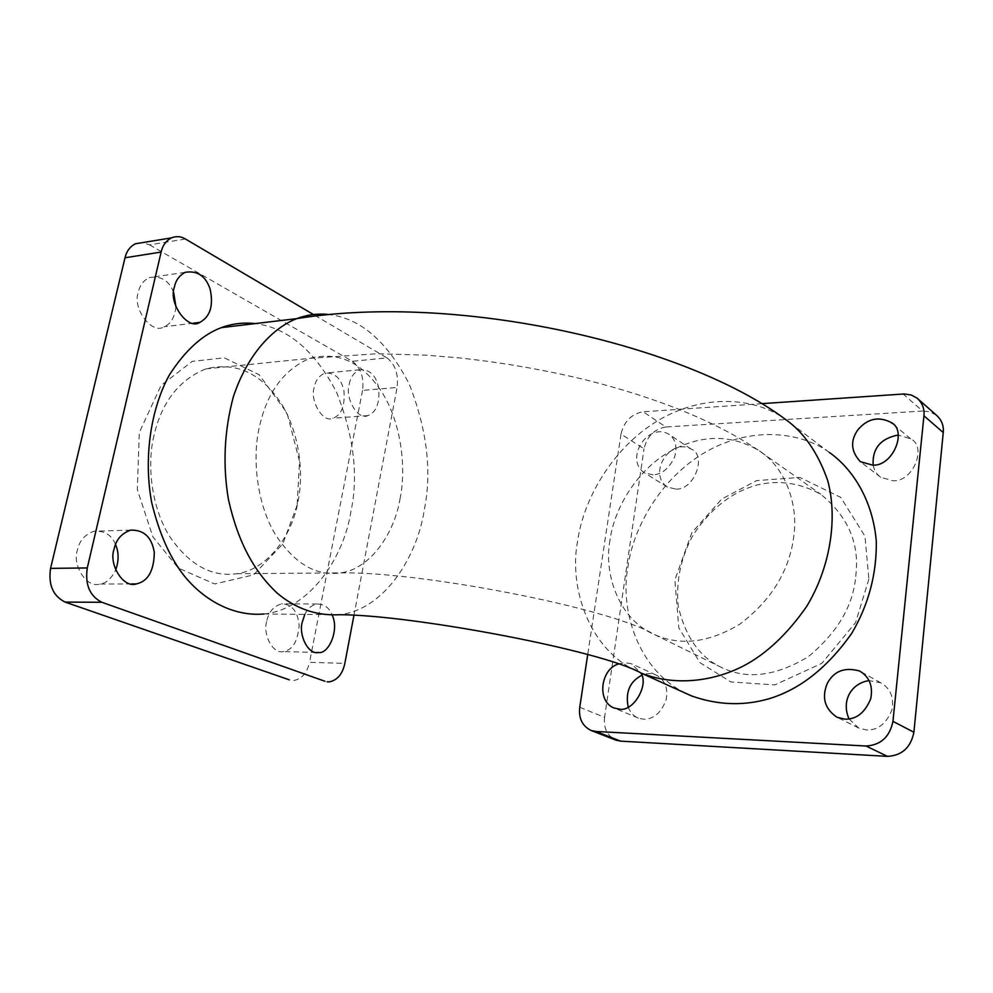 <?xml version="1.0" encoding="UTF-8"?>
<svg xmlns="http://www.w3.org/2000/svg" width="993" height="993" viewBox="0 0 993 993"><rect width="100%" height="100%" fill="white"/><g stroke="black" fill="none" stroke-linecap="round" stroke-linejoin="round"><path stroke-width="0.74" stroke-dasharray="4.96 3.72" d="M855.705 576.436C859.95 544.09 848.32 516.72 820.801 494.303C800.097 482.921 778.959 479.805 757.398 484.932C732.077 491.783 710.628 508.515 693.052 535.165C680.751 557.681 675.823 581.352 678.244 606.202C685.48 637.283 700.139 657.825 722.221 667.793C747.394 679.783 776.092 676.096 808.314 656.721C837.422 632.553 853.223 605.78 855.705 576.436M868.875 579.08L855.544 622.661L821.856 663.336L774.801 684.909L730.848 681.93L699.916 662.641L678.79 627.775L674.88 579.949L691.811 532.757L721.663 499.094L756.554 480.612L799.837 477.434L840.711 497.369L864.965 536.183L868.875 579.08M665.806 426.978C654.288 429.013 647.026 436.299 644.023 448.811L621.01 434.078C624.113 421.342 631.486 413.907 643.116 411.772L665.806 426.978L922.609 411.04L903.084 393.998M579.751 707.289L604.588 717.343L644.023 448.811M604.588 717.343C603.409 728.154 607.207 735.763 615.945 740.157M936.411 415.198L929.771 411.785L922.609 411.04M675.923 489.115C694.293 490.294 707.326 454.993 691.016 449.01C669.828 437.441 647.448 473.847 667.42 487.079L675.923 489.115M628.197 707.103C630.418 712.713 633.782 716.375 638.313 718.1L643.551 719.217C653.63 719.379 661.164 712.875 666.154 699.705C668.339 688.075 664.938 679.82 655.976 674.967C651.358 673.093 646.604 673.204 641.739 675.327M849.065 718.982L858.746 728.068L866.604 729.992C877.949 730.289 886.377 723.624 891.913 709.97C894.246 697.595 890.547 688.534 880.816 682.799L868.987 680.59M873.145 465.096C874.163 470.334 876.682 474.406 880.704 477.298L892.868 480.749C913.001 482.35 927.375 446.565 910.73 438.869L898.106 435.021M154.002 435.344C146.592 465.556 151.619 508.54 170.175 537.263C189.638 565.042 211.77 577.206 236.557 573.731C266.745 570.255 292.178 535.699 297.875 501.999C304.677 471.092 298.359 427.536 278.586 399.608C258.875 372.052 234.584 361.812 205.737 368.912C179.063 379.885 161.822 402.028 154.002 435.344M297.155 505.164L282.769 543.928L253.637 574.848L214.674 583.958L178.243 568.058L152.897 536.878L137.295 489.537L139.343 432.402L161.114 385.346L192.27 361.365L224.306 357.84L259.173 374.746L287.076 413.088L299.526 461.447L297.155 505.164M185.455 239.015L149.484 244.849L142.682 242.59M149.484 244.849L352.354 361.303L386.96 357.89L313.478 314.545M386.96 357.89C395.251 364.307 398.627 374.162 397.101 387.444L362.544 390.398C364.108 377.303 360.707 367.609 352.354 361.303M362.544 390.398L309.531 662.306L344.844 663.386M293.779 680.49C301.897 678.951 307.147 672.894 309.531 662.306M314.222 387.456C309.605 400.998 323.259 423.39 332.841 418.239C341.468 415.161 345.154 405.988 343.926 390.745C341.244 378.432 334.926 372.549 324.947 373.083C319.063 375.664 315.489 380.456 314.222 387.456M115.523 544.487C111.737 535.066 104.6 530.634 94.136 531.193C85.05 534.308 79.502 540.552 77.466 549.911C71.844 564.607 86.515 588.539 99.784 584.058C106.052 583.387 111.353 578.696 115.697 569.994M266.683 621.556C262.698 633.844 272.479 654.139 283.042 651.582C292.364 650.403 297.726 641.714 299.141 625.503C297.85 611.502 292.029 604.278 281.702 603.806C273.522 606.177 268.52 612.085 266.683 621.556M173.663 292.488C169.083 280.498 160.916 275.533 149.149 277.618C143.29 280.734 139.69 285.537 138.35 292.004C131.908 308.699 152.401 334.976 163.82 326.809C170.535 324.351 174.582 317.723 175.947 306.936M621.01 434.078L587.695 654.685M761.991 403.642L643.116 411.772M653.022 474.84L644.445 472.817C624.349 459.486 647.138 422.373 668.488 433.991C675.377 438.608 677.437 446.217 674.657 456.817C669.245 468.336 662.033 474.344 653.022 474.84M618.155 664.106L624.138 662.666L631.014 663.597L640.82 672.956M829.242 452.361C801.103 431.843 751.229 425.736 705.477 452.113C659.849 478.552 632.69 529.219 627.874 567.425C619.843 609.354 637.531 671.045 687.355 694.045M353.893 615.586L397.101 387.444M304.826 614.382C307.718 608.461 311.839 604.998 317.189 603.992C324.463 604.154 329.49 607.902 332.233 615.238M349.213 384.353C350.455 377.253 353.992 372.4 359.826 369.793C369.706 369.259 375.987 375.255 378.656 387.754C379.897 403.22 376.235 412.517 367.708 415.645C358.2 420.858 344.645 398.094 349.213 384.353M263.964 613.984C311.045 609.143 343.975 555.683 350.74 512.475C358.659 476.181 353.955 436.15 336.627 392.409C314.868 350.666 287.747 327.727 255.288 323.594M610.025 539.969C603.21 575.481 620.24 620.178 654.151 634.403C680.255 646.257 708.865 642.806 739.959 624.076C771.437 600.157 789.385 570.901 793.792 536.294C798.496 504.332 785.277 466.834 758.491 450.313C729.929 433.792 699.904 434.475 668.401 452.374C636.811 470.794 614.146 508.503 610.025 539.969M400.191 497.977C394.742 533.154 370.066 569.25 340.562 572.874C316.32 576.511 294.598 563.751 275.409 534.594C257.1 504.444 252.023 459.325 259.21 427.673C266.807 392.756 283.65 369.657 309.754 358.361C337.98 351.15 361.75 361.998 381.064 390.932C400.427 420.225 406.72 465.705 400.191 497.977M327.603 314.371C359.826 317.636 387.071 340.947 409.339 384.303C427.102 430.006 432.079 471.911 424.259 509.992C417.73 554.516 385.607 609.677 339.321 614.729M829.366 452.448L785.202 419.195C756.517 398.243 705.489 392.533 658.384 420.349C611.403 448.253 583.077 500.993 577.727 540.614C568.604 585.287 587.794 651.408 641.242 673.142M236.557 573.731L340.562 572.874C419.605 571.36 609.516 607.766 654.151 634.403L722.234 667.805M205.75 368.912L309.766 358.349L376.806 353.756L425.873 355.159L457.624 357.741C500.894 362.296 543.308 369.607 584.877 379.661C657.949 397.932 715.829 421.479 758.503 450.325L820.652 494.191M329.242 681.868L327.082 681.781M185.17 272.33L149.161 277.606M193.399 323.172L163.833 326.809M317.177 603.992L281.702 603.806M316.109 652.438L283.042 651.582M130.666 530.125L94.136 531.193M131.424 583.946L99.784 584.058M359.863 369.781L324.984 373.07M367.708 415.633L332.854 418.239M691.029 449.01L668.5 434.003M667.42 487.079L644.445 472.817M655.976 674.967L631.92 663.957M638.313 718.1L613.835 707.935M880.828 682.812L859.603 671.02M858.734 728.055L837 717.244M910.73 438.869L892.136 423.39M880.717 477.298L860.348 461.683M263.989 613.984L339.345 614.717"/><path stroke-width="1.49" d="M595.837 731.456L591.108 730.476L615.945 740.157L620.637 741.138L595.837 731.456L866.045 746.016L887.481 756.368L620.637 741.138M887.481 756.368C902.004 755.536 910.804 747.493 913.895 732.263L892.955 721.34L923.937 415.782L943.251 432.563L913.895 732.263M943.251 432.563C943.946 425.774 941.674 419.989 936.411 415.198L917.073 398.143C922.385 402.984 924.669 408.855 923.937 415.782M641.739 675.327C629.785 681.558 625.267 692.158 628.197 707.103M868.987 680.59C850.964 683.395 841.046 701.17 849.065 718.982M898.106 435.021C880.518 438.521 872.202 448.538 873.145 465.096M50.569 568.368C48.16 584.79 53.026 596.036 65.153 602.106L101.845 602.279C89.755 596.11 84.901 584.666 87.285 567.946L50.569 568.368L125.019 257.77L161.127 252.061L87.285 567.946M142.682 242.59L135.321 243.794C129.959 246.649 126.521 251.303 125.019 257.77M353.893 615.586L344.844 663.386C342.511 674.135 337.31 680.292 329.242 681.868L327.082 681.781M289.385 679.87L65.153 602.106M115.697 569.994C118.949 560.76 118.899 552.245 115.523 544.487M175.947 306.936L173.663 292.488M761.991 403.642L904.102 393.96L911.375 395.028L917.073 398.143M892.955 721.34C889.753 736.88 880.779 745.11 866.045 746.016M591.108 730.476C582.295 726.044 578.509 718.311 579.751 707.289L587.695 654.685M640.82 672.956C649.372 684.537 633.211 712.54 619.123 709.052L613.835 707.935C596.346 700.884 600.976 669.096 618.155 664.106M844.969 719.18L837 717.256C824.649 708.816 821.447 697.483 827.368 683.246C834.058 670.97 844.795 666.899 859.59 671.007C869.434 676.816 873.145 686.039 870.737 698.675C865.064 712.614 856.475 719.453 844.969 719.18M872.648 465.121L860.335 461.671C850.889 451.418 850.12 440.743 858.002 429.646C867.597 418.562 878.569 416.141 890.932 422.385C907.776 430.118 893.055 466.636 872.648 465.121M687.355 694.045L691.401 695.87C717.579 705.167 743.434 706.135 768.967 698.762C799.936 689.44 827.529 667.619 851.746 633.323C868.54 604.774 876.72 574.165 876.31 541.483C872.847 499.913 852.441 468.646 829.242 452.361M161.127 252.061C162.616 245.494 166.03 240.778 171.379 237.898C176.332 235.937 181.036 236.309 185.455 239.015L313.478 314.545M101.845 602.279L324.897 681.235M174.433 286.915C175.749 280.349 179.336 275.483 185.157 272.33C197.446 270.369 205.787 276.017 210.168 289.273C213.632 305.745 210.181 316.779 199.804 322.39C188.459 330.657 168.04 303.883 174.433 286.915M332.233 615.238C339.469 629.947 328.609 654.325 318.567 652.513C308.091 655.107 298.359 634.502 302.294 622.028L304.826 614.382M114.071 549.166C116.082 539.646 121.618 533.303 130.654 530.125C143.923 529.753 151.805 537.188 154.3 552.443C153.977 570.888 147.994 581.389 136.339 583.921C123.12 588.489 108.485 564.123 114.071 549.166M255.288 323.594C243.446 322.291 232.151 323.631 221.365 327.616C202.485 334.653 185.12 350.479 169.294 375.093C150.042 410.208 143.6 460.181 151.755 502.818C159.339 533.886 170.237 558.327 184.437 576.114C203.913 600.095 233.231 616.69 263.964 613.984M339.321 614.729C316.196 615.896 295.343 608.585 276.774 592.784C254.556 571.645 238.283 543.32 228.464 499.628C222.606 465.109 224.244 430.813 233.367 396.741C247.443 354.253 272.963 327.802 296.758 318.616C306.638 314.868 316.916 313.453 327.603 314.371M339.345 614.717C411.276 614.717 601.597 650.378 641.242 673.142C675.736 686.722 714.563 681.111 744.254 665.533C766.658 653.555 787.375 633.981 806.428 606.797C829.751 568.852 838.166 519.612 827.74 480.637C817.884 452.585 803.709 432.104 785.202 419.195C684.636 344.211 458.22 292.389 296.696 318.641L221.302 327.64M171.379 237.898L135.321 243.794M199.816 322.39L193.399 323.172M318.567 652.513L316.109 652.438M136.339 583.921L131.424 583.946M892.136 423.39L890.932 422.385M641.242 673.142L691.376 695.857"/></g></svg>
